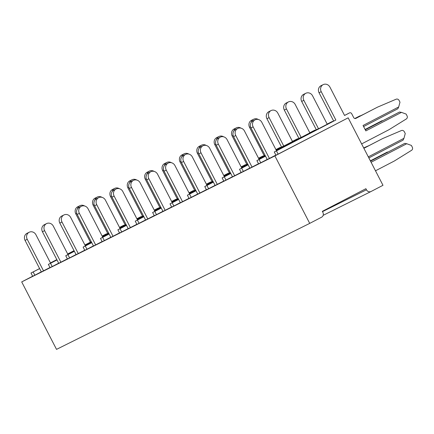 <?xml version="1.0" encoding="UTF-8"?>
<svg xmlns="http://www.w3.org/2000/svg" width="434" height="434" viewBox="0 0 434 434"><rect width="100%" height="100%" fill="white"/><g stroke="black" fill="none" stroke-linecap="round" stroke-linejoin="round"><path stroke-width="0.65" d="M309.713 223.38L321.594 217.206A3.651 3.347 63.5 0 0 322.891 212.416L322.332 211.336L365.9 188.698L366.459 189.777A3.651 3.347 63.5 0 0 371.054 191.502A3.651 3.347 63.5 0 0 371.103 191.475L382.983 185.302L348.16 117.831L274.89 155.909L309.713 223.38L56.523 349.375L21.7 281.905L32.637 276.225M331.511 122.22A1.703 1.562 63.5 0 0 330.93 122.377L276.469 150.679L261.848 122.35A5.354 4.91 63.5 0 0 255.105 119.822A5.354 4.91 63.5 0 0 253.136 126.88L250.96 127.959L267.257 159.533L275.888 155.095M265.527 156.175L259.065 159.533L260.742 162.777L267.198 159.419M260.742 162.777L258.572 163.857L256.895 160.613L265.505 156.137M265.445 156.023L259.093 159.327L244.472 130.997A5.354 4.91 63.5 0 0 237.729 128.469A5.354 4.91 63.5 0 0 235.76 135.527L233.584 136.607L249.881 168.18L258.512 163.743M248.15 164.822L241.689 168.18L243.365 171.425L249.821 168.066M243.365 171.425L241.19 172.504L239.519 169.26L248.129 164.784M248.069 164.67L241.716 167.974L227.09 139.645A5.354 4.91 63.5 0 0 220.353 137.117A5.354 4.91 63.5 0 0 218.378 144.175L216.208 145.254L232.505 176.828L241.136 172.39M230.769 173.47L224.313 176.828L225.989 180.072L232.445 176.714M225.989 180.072L223.814 181.152L222.143 177.907L230.752 173.432M230.693 173.318L224.335 176.622L209.714 148.292A5.354 4.91 63.5 0 0 202.976 145.764A5.354 4.91 63.5 0 0 201.002 152.822L198.832 153.902L215.128 185.475L223.754 181.038M213.392 182.117L206.937 185.475L208.608 188.719L215.069 185.361M208.608 188.719L206.438 189.799L204.761 186.555L213.376 182.079M213.316 181.965L206.958 185.269L192.338 156.94A5.354 4.91 63.5 0 0 185.595 154.412A5.354 4.91 63.5 0 0 183.625 161.47L181.45 162.549L197.747 194.123L206.378 189.685M196.016 190.765L189.555 194.123L191.231 197.367L197.692 194.009M191.231 197.367L189.061 198.446L187.385 195.202L195.994 190.727M195.94 190.613L189.582 193.917L174.962 165.587A5.354 4.91 63.5 0 0 168.218 163.059A5.354 4.91 63.5 0 0 166.249 170.117L164.074 171.197L180.37 202.77L189.002 198.333M178.64 199.412L172.179 202.77L173.855 206.014L180.311 202.656M173.855 206.014L171.68 207.094L170.009 203.85L178.618 199.374M178.558 199.26L172.206 202.564L157.585 174.235A5.354 4.91 63.5 0 0 150.842 171.707A5.354 4.91 63.5 0 0 148.867 178.765L146.697 179.844L162.994 211.418L171.625 206.98M161.258 208.06L154.802 211.418L156.479 214.662L162.934 211.304M156.479 214.662L154.303 215.741L152.632 212.497L161.242 208.022M161.182 207.913L154.829 211.212L140.204 182.882A5.354 4.91 63.5 0 0 133.466 180.354A5.354 4.91 63.5 0 0 131.491 187.412L129.321 188.492L145.618 220.065L154.244 215.627M143.882 216.707L137.426 220.065L139.097 223.309L145.558 219.951M139.097 223.309L136.927 224.389L135.251 221.145L143.866 216.669M143.806 216.561L137.448 219.859L122.827 191.535A5.354 4.91 63.5 0 0 116.084 189.002A5.354 4.91 63.5 0 0 114.115 196.059L111.945 197.139L128.236 228.713L136.867 224.275M126.506 225.354L120.05 228.713L121.721 231.957L128.182 228.599M121.721 231.957L119.551 233.036L117.874 229.792L126.484 225.317M126.43 225.208L120.072 228.506L105.451 200.183A5.354 4.91 63.5 0 0 98.708 197.649A5.354 4.91 63.5 0 0 96.739 204.707L94.563 205.787L110.86 237.36L119.491 232.922M109.129 234.002L102.668 237.36L104.344 240.604L110.8 237.246M104.344 240.604L102.174 241.684L100.498 238.44L109.108 233.964M109.048 233.855L102.695 237.154L88.075 208.83A5.354 4.91 63.5 0 0 81.332 206.296A5.354 4.91 63.5 0 0 79.362 213.354L77.187 214.434L93.484 246.007L102.115 241.57M91.753 242.649L85.292 246.007L86.968 249.252L93.424 245.894M86.968 249.252L84.793 250.331L83.122 247.087L91.731 242.611M91.672 242.503L85.319 245.801L70.693 217.477A5.354 4.91 63.5 0 0 63.955 214.944A5.354 4.91 63.5 0 0 61.981 222.002L59.811 223.087L76.107 254.655L84.738 250.217M74.371 251.297L67.916 254.655L69.592 257.899L76.048 254.541M69.592 257.899L67.416 258.979L65.746 255.734L74.355 251.264M74.295 251.15L67.937 254.449L53.317 226.125A5.354 4.91 63.5 0 0 46.579 223.591A5.354 4.91 63.5 0 0 44.604 230.649L42.434 231.734L58.731 263.302L67.357 258.865M56.995 259.95L50.539 263.302L52.21 266.547L58.671 263.188M52.21 266.547L50.04 267.626L48.364 264.382L56.979 259.912M56.919 259.798L50.561 263.096L35.941 234.772A5.354 4.91 63.5 0 0 29.197 232.239A5.354 4.91 63.5 0 0 27.228 239.297L25.058 240.382L41.349 271.95L49.981 267.512M39.619 268.597L33.158 271.95L34.834 275.194L41.295 271.836M34.834 275.194L32.664 276.274L30.988 273.029L39.597 268.559M21.7 281.905L274.89 155.909M361.625 143.92L389.054 129.663L406.311 118.959A2.436 2.23 63.5 0 0 407.038 115.84L406.126 114.071L401.477 112.373L365.835 130.894L363.041 125.491L398.689 106.965L399.985 102.18L399.074 100.411A2.436 2.23 63.5 0 0 396.117 99.212L377.45 107.171L355.864 118.39A1.703 1.562 -116.5 0 1 353.694 117.598L351.686 113.703A1.703 1.562 63.5 0 0 349.516 112.911L344.569 115.482L329.949 87.153A5.354 4.91 63.5 0 0 323.205 84.625A5.354 4.91 63.5 0 0 321.231 91.682L335.856 120.012L276.447 150.886L278.118 154.13L348.16 117.831M278.118 154.13L275.948 155.209L274.272 151.965L333.681 121.091L319.061 92.762A5.354 4.91 -116.5 0 1 321.03 85.704L323.205 84.625M25.058 240.382A5.354 4.91 -116.5 0 1 27.027 233.324L29.197 232.239M43.525 270.87L27.228 239.297M67.785 254.15L74.138 250.847M85.004 245.199L91.362 241.895M102.229 236.248L102.847 235.879A1.703 1.562 -116.5 0 1 102.896 235.857M50.545 263.064L56.897 259.76M67.764 254.112L74.122 250.809M84.988 245.161L91.341 241.857M102.207 236.21L105.044 234.789A1.703 1.562 63.5 0 0 105.023 234.799M105.603 234.637A1.703 1.562 63.5 0 0 105.044 234.789M76.758 213.344L75.776 213.832A5.354 4.91 -116.5 0 1 77.746 206.774L79.921 205.694A5.354 4.91 63.5 0 0 77.453 208.852M84.603 205.982A5.354 4.91 63.5 0 0 79.921 205.694M75.776 213.832L90.397 242.161L84.907 245.009M91.27 241.722L90.397 242.161M74.04 250.657L67.688 253.961M56.821 259.608L50.463 262.912M33.158 271.95L30.988 273.029M91.281 241.743L84.928 245.047M74.062 250.695L67.704 253.998M56.838 259.646L50.485 262.95M107.155 233.834A1.703 1.562 63.5 0 0 106.232 233.975L102.147 236.101M106.232 233.975L102.131 236.063M94.135 204.696L93.153 205.184A5.354 4.91 -116.5 0 1 95.127 198.126L97.297 197.047A5.354 4.91 63.5 0 0 94.834 200.204M101.979 197.334A5.354 4.91 63.5 0 0 97.297 197.047M93.153 205.184L107.773 233.514L102.283 236.362M108.646 233.074L107.773 233.514M91.422 242.009L85.064 245.313M74.198 250.96L67.845 254.264M50.539 263.302L48.364 264.382M108.663 233.096L102.305 236.4M91.438 242.047L85.086 245.351M74.219 250.998L67.861 254.302M124.531 225.186A1.703 1.562 63.5 0 0 123.609 225.327L119.529 227.454M123.609 225.327L119.507 227.416M111.511 196.049L110.529 196.537A5.354 4.91 -116.5 0 1 112.504 189.479L114.674 188.399A5.354 4.91 63.5 0 0 112.211 191.557M119.355 188.687A5.354 4.91 63.5 0 0 114.674 188.399M110.529 196.537L125.155 224.861L119.665 227.714M126.028 224.427L125.155 224.861M108.798 233.362L102.44 236.666M91.574 242.313L85.221 245.617M67.916 254.655L65.746 255.734M126.039 224.449L119.681 227.752M108.815 233.4L102.462 236.704M91.596 242.351L85.238 245.655M141.907 216.539A1.703 1.562 63.5 0 0 140.99 216.68L136.905 218.807M140.99 216.68L138.815 217.765A1.703 1.562 -116.5 0 1 138.837 217.749L136.884 218.769M141.012 216.669L138.837 217.749A1.703 1.562 -116.5 0 1 138.864 217.738M128.887 187.401L127.911 187.889A5.354 4.91 -116.5 0 1 129.88 180.832L132.05 179.752A5.354 4.91 63.5 0 0 129.587 182.909M136.732 180.039A5.354 4.91 63.5 0 0 132.05 179.752M127.911 187.889L142.531 216.213L137.041 219.067M143.404 215.779L142.531 216.213M126.175 224.714L119.817 228.018M108.95 233.666L102.598 236.969M85.292 246.007L83.122 247.087M143.415 215.801L137.063 219.105M126.196 224.752L119.838 228.056M108.972 233.704L102.619 237.007M159.283 207.891A1.703 1.562 63.5 0 0 158.367 208.032L154.282 210.159M158.367 208.032L154.26 210.121M146.269 178.754L145.287 179.242A5.354 4.91 -116.5 0 1 147.256 172.184L149.432 171.099A5.354 4.91 63.5 0 0 146.963 174.262M154.108 171.392A5.354 4.91 63.5 0 0 149.432 171.099M145.287 179.242L159.907 207.566L154.417 210.419M160.781 207.132L159.907 207.566M143.551 216.067L137.198 219.371M126.332 225.018L119.974 228.322M102.668 237.36L100.498 238.44M160.792 207.154L154.439 210.457M143.573 216.105L137.215 219.409M126.348 225.056L119.996 228.36M176.66 199.244A1.703 1.562 63.5 0 0 175.743 199.385L171.658 201.506M175.743 199.385L171.642 201.474M163.645 170.106L162.663 170.595A5.354 4.91 -116.5 0 1 164.632 163.537L166.808 162.452A5.354 4.91 63.5 0 0 164.34 165.614M171.49 162.745A5.354 4.91 63.5 0 0 166.808 162.452M162.663 170.595L177.284 198.918L171.793 201.772M178.157 198.484L177.284 198.918M160.927 207.419L154.575 210.723M143.708 216.371L137.35 219.675M120.05 228.713L117.874 229.792M178.173 198.506L171.815 201.81M160.949 207.457L154.591 210.761M143.73 216.409L137.372 219.713M194.041 190.597A1.703 1.562 63.5 0 0 193.119 190.738L189.034 192.859M193.119 190.738L189.018 192.826M181.021 161.459L180.039 161.947A5.354 4.91 -116.5 0 1 182.014 154.889L184.184 153.804A5.354 4.91 63.5 0 0 181.721 156.967M188.866 154.097A5.354 4.91 63.5 0 0 184.184 153.804M180.039 161.947L194.66 190.271L189.175 193.125M189.191 193.163L194.66 190.271M178.309 198.772L171.951 202.076M161.085 207.723L154.732 211.027M137.426 220.065L135.251 221.145M178.325 198.81L171.972 202.114M161.106 207.761L154.748 211.06M211.418 181.949A1.703 1.562 63.5 0 0 210.501 182.09L206.416 184.211M210.501 182.09L206.394 184.173M198.398 152.811L197.416 153.3A5.354 4.91 -116.5 0 1 199.39 146.242L201.56 145.157A5.354 4.91 63.5 0 0 199.097 148.319M206.242 145.45A5.354 4.91 63.5 0 0 201.56 145.157M197.416 153.3L212.042 181.624L206.551 184.477M212.915 181.19L212.042 181.624M195.685 190.125L189.327 193.428M178.461 199.076L172.108 202.38M154.802 211.418L152.632 212.497M212.926 181.211L206.568 184.515M195.701 190.163L189.349 193.466M178.482 199.114L172.124 202.412M228.794 173.302A1.703 1.562 63.5 0 0 227.877 173.443L223.792 175.564M227.877 173.443L223.77 175.526M215.774 144.164L214.797 144.647A5.354 4.91 -116.5 0 1 216.767 137.594L218.937 136.509A5.354 4.91 63.5 0 0 216.474 139.672M223.618 136.802A5.354 4.91 63.5 0 0 218.937 136.509M214.797 144.647L229.418 172.976L223.928 175.83M230.291 172.542L229.418 172.976M213.061 181.477L206.709 184.781M195.843 190.428L189.484 193.727M172.179 202.77L170.009 203.85M230.302 172.564L223.949 175.868M213.083 181.515L206.725 184.819M195.859 190.466L189.506 193.765M246.17 164.654A1.703 1.562 63.5 0 0 245.275 164.784L241.168 166.916M243.127 165.853A1.703 1.562 -116.5 0 0 243.105 165.864L245.275 164.784A1.703 1.562 63.5 0 0 245.253 164.795L243.083 165.875A1.703 1.562 -116.5 0 1 243.105 165.864L241.152 166.878M42.434 231.734A5.354 4.91 -116.5 0 1 44.404 224.676L46.579 223.591M60.901 262.223L44.604 230.649M85.162 245.503L91.514 242.199M102.381 236.552L108.739 233.248M119.605 227.6L120.223 227.232A1.703 1.562 -116.5 0 1 120.272 227.21M67.921 254.416L74.274 251.112M85.14 245.465L91.498 242.161M102.364 236.514L108.717 233.21M119.583 227.562L120.223 227.232M122.985 225.989A1.703 1.562 63.5 0 0 122.399 226.152M59.811 223.087A5.354 4.91 -116.5 0 1 61.78 216.029L63.955 214.944M78.277 253.575L61.981 222.002M102.538 236.856L108.896 233.552M119.762 227.904L126.115 224.6M136.981 218.953L137.605 218.584A1.703 1.562 -116.5 0 1 137.649 218.562M85.297 245.763L91.655 242.465M102.522 236.818L108.874 233.514M119.741 227.866L126.099 224.562M136.965 218.915L137.605 218.584M140.361 217.342A1.703 1.562 63.5 0 0 139.775 217.505M77.187 214.434A5.354 4.91 -116.5 0 1 79.162 207.381L81.332 206.296M95.654 244.928L79.362 213.354M119.914 228.208L126.272 224.904M137.139 219.257L143.491 215.953M154.358 210.306L154.981 209.937A1.703 1.562 -116.5 0 1 155.025 209.915M102.674 237.116L109.032 233.817M119.898 228.17L126.251 224.866M137.117 219.219L143.475 215.915M154.341 210.268L154.981 209.937M157.737 208.694A1.703 1.562 63.5 0 0 157.151 208.857M94.563 205.787A5.354 4.91 -116.5 0 1 96.538 198.734L98.708 197.649M113.035 236.28L96.739 204.707M137.296 219.561L143.649 216.257M154.515 210.609L160.873 207.306M171.739 201.658L172.358 201.289A1.703 1.562 -116.5 0 1 172.401 201.267M120.055 228.468L126.408 225.17M137.274 219.523L143.632 216.219M154.499 210.571L160.851 207.268M171.718 201.62L172.358 201.289M175.114 200.047A1.703 1.562 63.5 0 0 174.533 200.21M111.945 197.139A5.354 4.91 -116.5 0 1 113.914 190.087L116.084 189.002M130.412 227.633L114.115 196.059M154.672 210.913L161.025 207.609M171.891 201.962L178.249 198.658M189.115 193.011L189.734 192.642A1.703 1.562 -116.5 0 1 189.783 192.62M137.432 219.821L143.784 216.523M154.65 210.875L161.009 207.571M171.875 201.924L178.228 198.62M189.094 192.973L189.734 192.642M192.49 191.399A1.703 1.562 63.5 0 0 191.909 191.562M129.321 188.492A5.354 4.91 -116.5 0 1 131.29 181.439L133.466 180.354M147.788 218.986L131.491 187.412M172.048 202.266L178.407 198.962M189.273 193.314L195.626 190.011M206.492 184.363L209.286 182.915A1.703 1.562 63.5 0 0 209.286 182.915L207.116 183.994A1.703 1.562 -116.5 0 1 207.159 183.973M154.808 211.174L161.166 207.875M172.027 202.228L178.385 198.924M189.251 193.276L195.609 189.973M206.47 184.325L209.307 182.904A1.703 1.562 63.5 0 1 209.872 182.752M146.697 179.844A5.354 4.91 -116.5 0 1 148.667 172.792L150.842 171.707M165.164 210.338L148.867 178.765M189.425 193.618L195.783 190.314M206.649 184.667L213.002 181.363M223.868 175.716L224.492 175.347A1.703 1.562 -116.5 0 1 224.535 175.325M172.184 202.526L178.542 199.228M189.408 193.58L195.761 190.276M206.627 184.629L212.986 181.325M223.852 175.678L224.492 175.347M227.248 174.105A1.703 1.562 63.5 0 0 226.662 174.267M233.156 135.511L232.174 135.999A5.354 4.91 -116.5 0 1 234.143 128.947L236.318 127.862A5.354 4.91 63.5 0 0 233.85 131.019M241 128.155A5.354 4.91 63.5 0 0 236.318 127.862M232.174 135.999L246.794 164.329L241.304 167.182M247.668 163.895L246.794 164.329M230.438 172.83L224.085 176.133M213.219 181.781L206.861 185.079M189.555 194.123L187.385 195.202M247.678 163.916L241.326 167.22M230.459 172.868L224.101 176.171M213.235 181.819L206.882 185.117M263.552 156.007A1.703 1.562 63.5 0 0 262.63 156.148L258.545 158.269M262.63 156.148L258.528 158.231M250.532 126.864L249.55 127.352A5.354 4.91 -116.5 0 1 251.519 120.299L253.695 119.214A5.354 4.91 63.5 0 0 251.232 122.372M258.376 119.507A5.354 4.91 63.5 0 0 253.695 119.214M249.55 127.352L264.17 155.681L258.68 158.535M265.044 155.247L264.17 155.681M247.819 164.182L241.461 167.486M230.595 173.133L224.237 176.432M206.937 185.475L204.761 186.555M265.06 155.269L258.702 158.573M247.836 164.22L241.483 167.524M230.617 173.171L224.259 176.47M280.928 147.359A1.703 1.562 63.5 0 0 280.006 147.5L275.926 149.621M280.006 147.5L275.905 149.584M277.836 148.58A1.703 1.562 -116.5 0 1 277.879 148.558L280.033 147.489M269.102 117.625L266.926 118.704A5.354 4.91 -116.5 0 1 268.901 111.652L271.071 110.567A5.354 4.91 63.5 0 0 269.102 117.625L283.722 145.954L276.062 149.887M298.304 138.712A1.703 1.562 63.5 0 0 297.409 138.842L292.435 141.424L277.814 113.095A5.354 4.91 63.5 0 0 271.071 110.567M266.926 118.704L281.552 147.034M265.196 155.535L258.838 158.839M247.971 164.486L241.619 167.784M224.313 176.828L222.143 177.907M283.722 145.954L276.078 149.925M265.212 155.573L258.859 158.877M247.993 164.524L241.635 167.822M295.212 139.932A1.703 1.562 -116.5 0 1 295.234 139.922L297.409 138.842A1.703 1.562 63.5 0 0 297.388 138.853L292.413 141.386M164.074 171.197A5.354 4.91 -116.5 0 1 166.048 164.139L168.218 163.059M182.54 201.691L166.249 170.117M206.806 184.971L213.159 181.667M224.025 176.02L230.383 172.716M241.244 167.068L241.868 166.699A1.703 1.562 -116.5 0 1 241.912 166.678L244.065 165.609A1.703 1.562 63.5 0 0 244.038 165.62M189.56 193.879L195.918 190.575M206.785 184.933L213.137 181.629M224.004 175.982L230.362 172.678M241.228 167.03L241.868 166.699M244.624 165.457A1.703 1.562 63.5 0 0 244.065 165.609M181.45 162.549A5.354 4.91 -116.5 0 1 183.425 155.491L185.595 154.412M199.922 193.043L183.625 161.47M224.183 176.323L230.535 173.02M241.402 167.372L247.76 164.068M258.626 158.421L259.244 158.052A1.703 1.562 -116.5 0 1 259.293 158.03M206.942 185.231L213.295 181.927M224.161 176.285L230.519 172.982M241.385 167.334L247.738 164.03M258.604 158.383L259.244 158.052M262 156.81A1.703 1.562 63.5 0 0 261.42 156.972M198.832 153.902A5.354 4.91 -116.5 0 1 200.801 146.844L202.976 145.764M217.298 184.396L201.002 152.822M241.559 167.676L247.912 164.372M258.778 158.725L265.136 155.421M276.002 149.773L276.621 149.404A1.703 1.562 -116.5 0 1 276.67 149.383M224.318 176.584L230.671 173.28M241.537 167.638L247.895 164.334M258.762 158.687L265.114 155.383M275.981 149.735L276.621 149.404M279.382 148.162A1.703 1.562 63.5 0 0 278.796 148.325M286.478 108.977L284.308 110.057A5.354 4.91 -116.5 0 1 286.277 102.999L288.447 101.919A5.354 4.91 63.5 0 0 286.478 108.977L301.098 137.307L276.214 150.191M315.681 130.064A1.703 1.562 63.5 0 0 314.764 130.205L309.811 132.777L295.191 104.448A5.354 4.91 63.5 0 0 288.447 101.919M284.308 110.057L298.928 138.386M265.348 155.839L258.995 159.137M241.689 168.18L239.519 169.26M301.098 137.307L276.236 150.229M265.369 155.877L259.017 159.175M314.764 130.205L309.795 132.739M303.854 100.33L301.684 101.41A5.354 4.91 -116.5 0 1 303.654 94.352L305.829 93.272A5.354 4.91 63.5 0 0 303.854 100.33L318.475 128.659L276.371 150.489M333.057 121.417A1.703 1.562 63.5 0 0 332.14 121.558L327.187 124.129L312.567 95.8A5.354 4.91 63.5 0 0 305.829 93.272M301.684 101.41L316.305 129.739M259.065 159.533L256.895 160.613M318.475 128.659L276.393 150.527M365.113 129.506L382.121 120.668L365.102 129.484M363.665 114.288L354.876 118.52M360.068 115.818L354.811 118.504M332.14 121.558L327.171 124.091M382.625 120.76L382.121 120.668M335.856 120.012L333.681 121.091M276.447 150.886L274.272 151.965M365.271 129.809L399.497 112.021L365.26 129.788M398.689 106.965L397.821 108.777L363.6 126.565M377.45 107.171L355.533 118.509M349.516 112.911L344.547 115.444M401.477 112.373L399.497 112.021M216.208 145.254A5.354 4.91 -116.5 0 1 218.177 138.196L220.353 137.117M234.675 175.748L218.378 144.175M258.935 159.023L265.293 155.725M276.16 150.077L294.002 140.757A1.703 1.562 -116.5 0 1 294.046 140.735M241.695 167.936L248.053 164.632M258.919 158.99L265.272 155.687M276.138 150.039L294.002 140.757M296.758 139.515A1.703 1.562 63.5 0 0 296.172 139.677M233.584 136.607A5.354 4.91 -116.5 0 1 235.559 129.549L237.729 128.469M252.051 167.101L235.76 135.527M370.381 160.862L387.383 152.025L370.365 160.84M363.735 148.005L365.33 147.175L363.719 147.978M276.312 150.376L311.379 132.11A1.703 1.562 -116.5 0 1 311.422 132.088M259.071 159.289L265.429 155.985M276.295 150.343L311.379 132.11M368.927 145.64L365.33 147.175M314.135 130.867A1.703 1.562 63.5 0 0 313.549 131.03M387.893 152.117L387.383 152.025M250.96 127.959A5.354 4.91 -116.5 0 1 252.935 120.902L255.105 119.822M269.433 158.453L253.136 126.88M368.862 157.922L403.083 140.133L403.951 138.321L368.309 156.848L371.097 162.251L406.745 143.73L411.389 145.428L412.3 147.197A2.436 2.23 63.5 0 1 411.573 150.31L394.316 161.019L375.497 170.795M370.533 161.16L404.759 143.377L370.522 161.139M363.893 148.309L382.712 138.527L401.379 130.563A2.436 2.23 63.5 0 1 404.336 131.762L405.248 133.536L403.951 138.321M382.712 138.527L363.871 148.271M276.453 150.641L328.755 123.462A1.703 1.562 -116.5 0 1 328.798 123.44M406.745 143.73L404.759 143.377M371.005 191.524L323.151 215.34L371.054 191.502M322.495 211.651L366.459 189.777M321.231 91.682L319.061 92.762M330.93 122.377L328.755 123.462M106.254 233.964L104.084 235.049M123.636 225.317L121.46 226.402M158.388 208.022L156.218 209.101M175.765 199.374L173.595 200.454M193.141 190.727L190.971 191.806M210.523 182.079L208.347 183.159M227.899 173.432L225.723 174.511M122.421 226.141L120.251 227.221M139.797 217.494L137.627 218.573M157.173 208.846L155.003 209.926M174.555 200.199L172.379 201.278M191.931 191.551L189.756 192.631M226.684 174.256L224.514 175.336M262.651 156.137L260.481 157.216M261.442 156.956L259.266 158.041M278.818 148.309L276.648 149.394M314.786 130.195L312.616 131.274M332.162 121.547L329.992 122.627M349.538 112.9L347.368 113.979M296.194 139.661L294.024 140.746M313.57 131.014L311.4 132.099M330.952 122.366L328.777 123.451"/></g></svg>
